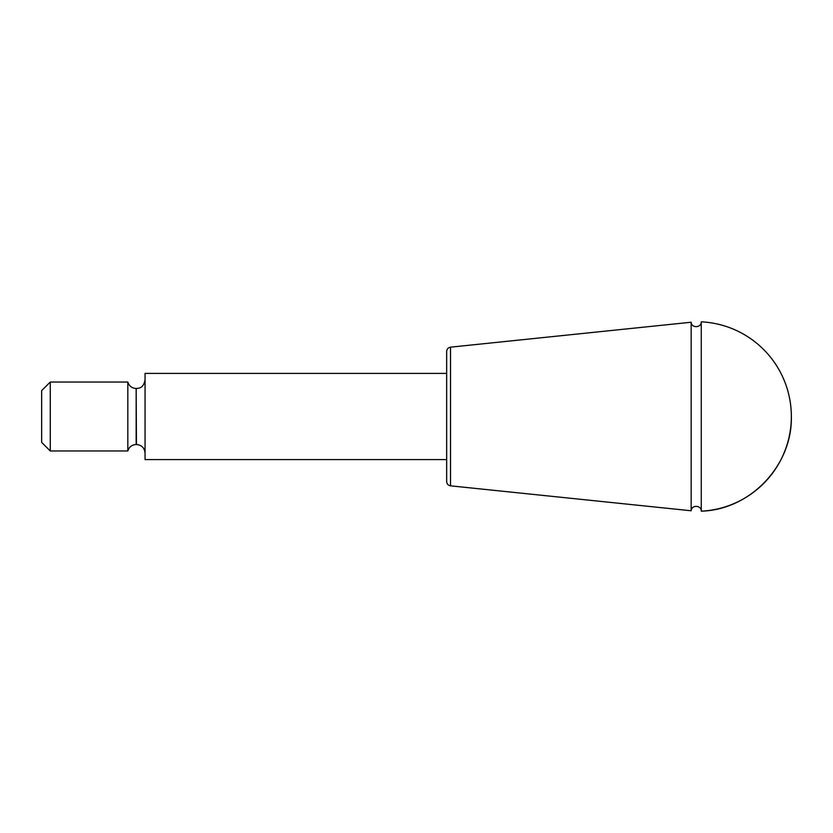 <?xml version="1.0" encoding="UTF-8"?>
<svg xmlns="http://www.w3.org/2000/svg" width="833" height="833" viewBox="0 0 833 833"><rect width="100%" height="100%" fill="white"/><g stroke="black" fill="none" stroke-linecap="round" stroke-linejoin="round"><path stroke-width="1.25" d="M450.528 485.837L450.528 347.163C448.164 347.58 446.884 349.017 446.665 351.443L446.665 481.557C446.884 483.983 448.164 485.42 450.528 485.837L691.161 510.764L691.161 322.236C691.473 328.369 701.448 327.963 701.261 321.83L701.261 511.17C750.2 509.911 792.516 465.439 791.35 416.5A94.785 94.785 0 0 0 701.261 321.83M446.665 416.5L446.665 459.587L145.057 459.587L145.057 373.413L446.665 373.413L446.665 416.5M136.164 388.49L136.164 444.51C131.916 444.77 129.136 446.925 127.824 450.965L127.824 382.035C129.136 386.075 131.916 388.23 136.164 388.49L136.435 444.51C141.672 445.02 144.546 447.894 145.057 453.121M50.272 450.965L41.65 442.354L41.65 390.646L50.272 382.035L50.272 450.965L127.824 450.965M50.272 382.035L127.824 382.035M691.161 510.764C691.473 504.631 701.448 505.037 701.261 511.17A94.785 94.785 0 0 0 791.35 416.5M450.528 347.163L691.161 322.236M136.435 388.49C139.142 388.168 143.474 388.24 145.057 379.879"/></g></svg>
